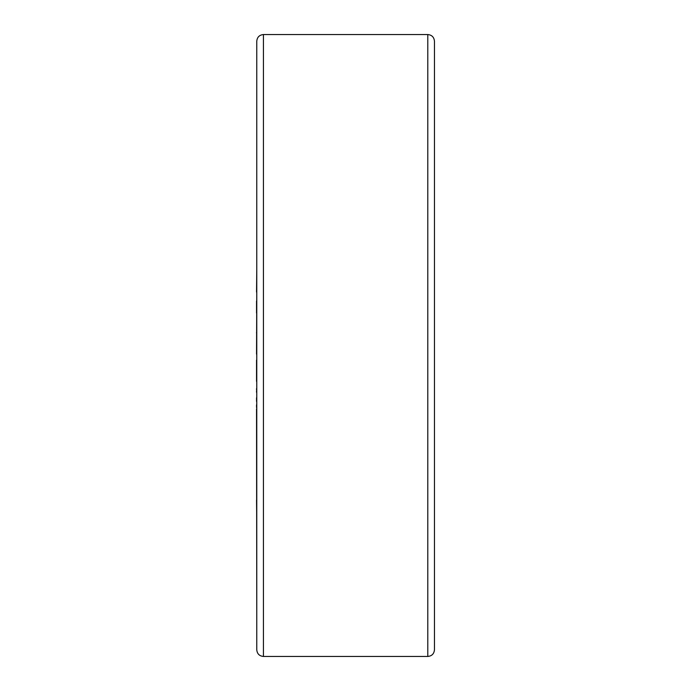 <?xml version="1.0" encoding="UTF-8"?>
<svg xmlns="http://www.w3.org/2000/svg" width="691" height="691" viewBox="0 0 691 691"><rect width="100%" height="100%" fill="white"/><g stroke="black" fill="none" stroke-linecap="round" stroke-linejoin="round"><path stroke-width="1.04" d="M263.435 34.55L263.435 656.45C259.384 656.053 257.164 653.833 256.767 649.79L256.767 41.21C257.164 37.167 259.384 34.947 263.435 34.55L427.789 34.55C431.84 34.947 434.06 37.167 434.458 41.21L434.458 649.79C434.06 653.833 431.84 656.053 427.789 656.45L427.789 34.55M256.542 354.163L256.767 294.902M256.767 384.818L256.767 413.944M256.542 408.891L256.767 612.027M256.767 292.077L256.767 262.58M256.542 333.01L256.542 332.44M256.542 313.032L256.542 301.008M256.542 381.397L256.542 360.097M256.542 368.769L256.542 365.608M256.542 407.457L256.542 404.848M256.542 401.419L256.542 397.757M256.542 392.341L256.542 390.7M256.542 389.767L256.542 388.601M256.767 500.12L256.767 426.986M256.767 524.175L256.542 500.12M256.767 255.834L256.767 166.825M256.542 292.077L256.767 269.36M256.542 380.421L256.542 372.423M263.435 656.45L427.789 656.45"/></g></svg>
